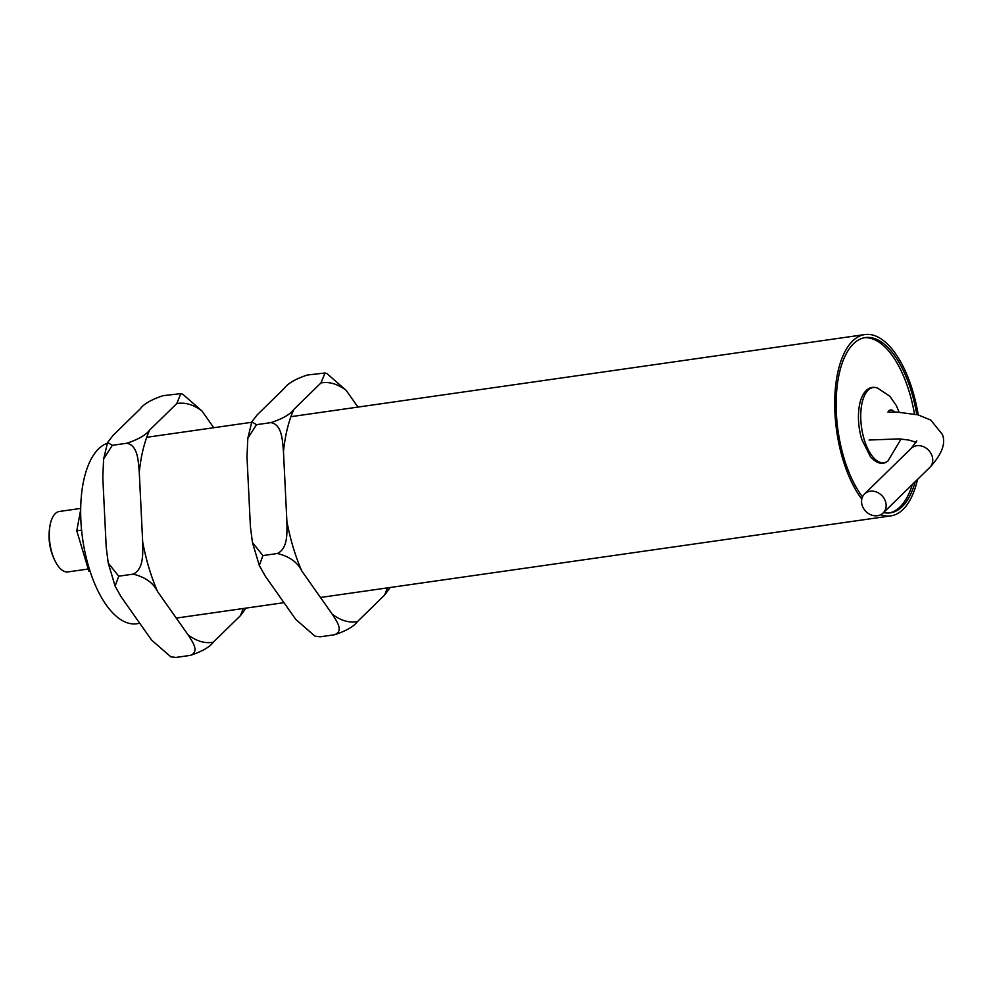 <?xml version="1.0" encoding="UTF-8"?>
<svg xmlns="http://www.w3.org/2000/svg" width="992" height="992" viewBox="0 0 992 992"><rect width="100%" height="100%" fill="white"/><g stroke="black" fill="none" stroke-linecap="round" stroke-linejoin="round"><path stroke-width="1.49" d="M888.795 410.886A13.305 6.039 -98.1 0 1 890.58 409.944A13.305 6.039 -98.1 0 1 894.524 412.052M862.098 505.151A13.305 11.259 45.7 0 1 864.54 493.954A13.305 11.259 45.7 0 1 881.888 495.603A13.305 11.259 45.7 0 1 883.14 513A13.305 11.259 45.7 0 1 871.336 514.984A13.305 11.259 45.7 0 1 862.098 505.151M387.488 587.872L384.586 595.088L357.467 621.587C349.258 623.1 340.851 620.645 332.258 614.222L301.729 570.871C295.232 555.892 290.284 539.4 286.886 521.395L283.464 451.571C285.175 435.066 288.635 421.03 293.818 409.46L320.937 382.962C329.146 381.449 337.553 383.904 346.146 390.327L357.951 407.08M346.146 390.327L326.901 373.562L325.041 373.004L320.937 382.962M293.818 409.46C290.21 414.383 282.584 418.773 270.94 422.617L256.519 424.675L251.794 421.873L257.35 414.681L284.468 388.182C288.077 383.259 295.703 378.87 307.346 375.026L325.041 373.004M270.94 422.617C282.336 424.688 282.46 441.142 283.464 451.571M286.886 521.395C286.911 531.948 288.362 548.316 277.351 553.499L262.93 555.57L252.439 542.5L250.406 526.616L246.996 456.779L247.814 438.303L256.519 424.675M277.351 553.499C289.342 556.413 297.476 562.204 301.729 570.871M332.258 614.222C336.362 620.794 344.199 630.912 334.589 634.744L320.168 636.802L315.022 636.207L295.79 619.43L265.248 576.092L259.309 565.49L262.93 555.57M334.589 634.744C346.245 630.887 353.871 626.498 357.467 621.587M315.022 636.207L320.168 636.802M384.586 595.088L390.265 587.475M80.674 508.425L59.322 511.475A30.529 13.851 81.9 0 0 50.319 523.999A30.529 13.851 81.9 0 0 55.825 562.427A30.529 13.851 81.9 0 0 67.977 571.913L87.941 569.061M917.563 479.372A91.574 41.54 -98.1 0 1 903.08 509.404A91.574 41.54 -98.1 0 1 890.791 515.877A91.574 41.54 -98.1 0 1 880.735 514.712M861.775 499.05A91.574 41.54 -98.1 0 1 834.731 400.247A91.574 41.54 -98.1 0 1 864.85 334.564A91.574 41.54 -98.1 0 1 918.245 414.916M107.372 443.263A91.574 41.54 81.9 0 0 83.229 542.798A91.574 41.54 81.9 0 0 136.722 623.745L139.785 623.311M883.574 512.579A88.524 40.151 81.9 0 0 890.357 512.852A88.524 40.151 81.9 0 0 902.236 506.602A88.524 40.151 81.9 0 0 915.207 481.666M916.782 414.557A88.524 40.151 81.9 0 0 865.284 337.59A88.524 40.151 81.9 0 0 836.169 401.289A88.524 40.151 81.9 0 0 862.507 496.843M864.206 337.776A88.524 40.151 -98.1 0 1 914.488 414.048M912.33 484.48A88.524 40.151 -98.1 0 1 889.266 512.976M90.049 571.181L88.933 571.342L76.781 530.832L81.58 530.15M80.65 509.913L76.781 530.832M243.288 608.505L240.386 615.722L213.268 642.208C205.059 643.734 196.664 641.278 188.071 634.843L157.53 591.505C151.044 576.513 146.097 560.021 142.687 542.029L139.264 472.192C140.988 455.7 144.435 441.663 149.631 430.082L176.75 403.595C184.958 402.082 193.353 404.538 201.946 410.961L213.751 427.713M201.946 410.961L182.714 394.196L180.842 393.638L176.75 403.595M149.631 430.082C146.01 435.017 138.384 439.394 126.753 443.25L112.332 445.309L107.607 442.506L113.15 435.302L140.269 408.816C143.89 403.88 151.516 399.503 163.159 395.659L180.842 393.638M126.753 443.25C138.136 445.309 138.272 461.776 139.264 472.192M142.687 542.029C142.724 552.581 144.162 568.937 133.151 574.132L118.73 576.191L108.252 563.121L106.218 547.249L102.796 477.412L103.627 458.936L112.332 445.309M133.151 574.132C145.154 577.034 153.276 582.825 157.53 591.505M188.071 634.843C192.175 641.427 200 651.546 190.39 655.365L175.968 657.436L170.835 656.84L151.59 640.063L121.061 596.725L115.109 586.111L118.73 576.191M190.39 655.365C202.058 651.508 209.684 647.119 213.268 642.208M170.835 656.84L175.968 657.436M240.386 615.722L246.066 608.108M899.112 412.213L896.371 405.641L889.787 396.205L877.461 388.008A37.981 17.224 81.9 0 0 868.149 390.178A37.981 17.224 81.9 0 0 863.697 437.794A37.981 17.224 81.9 0 0 887.852 461.082M916.769 440.907L911.127 448.446A13.305 11.259 45.7 0 1 922.932 446.462A13.305 11.259 45.7 0 1 932.17 456.283A13.305 11.259 45.7 0 1 929.727 467.492L883.14 513M877.461 388.008C873.096 386.595 869.327 387.463 866.14 390.6C862.556 394.246 860.213 399.801 859.109 407.241C857.671 417.657 858.551 428.358 861.75 439.357L870.418 456.704C876.841 463.71 882.669 465.161 887.914 461.044L901.083 439.01M887.902 412.052L897.5 412.139L918.009 414.854L930.806 420.087L942.4 434.471C945.996 443.56 941.768 454.559 929.727 467.492M869.091 440.026L899.31 438.886L909.044 440.101L916.137 442.345M911.127 448.446L864.54 493.954M251.794 421.873L247.814 438.303M252.439 542.5L259.309 565.49M50.319 523.999C47.529 537.478 49.364 550.287 55.812 562.414M176.266 618.09L283.985 602.677M320.453 597.469L890.791 515.877M146.717 437.298L251.67 422.294M290.916 416.677L864.85 334.564M107.607 442.506L103.627 458.936M108.252 563.121L115.109 586.111"/></g></svg>
